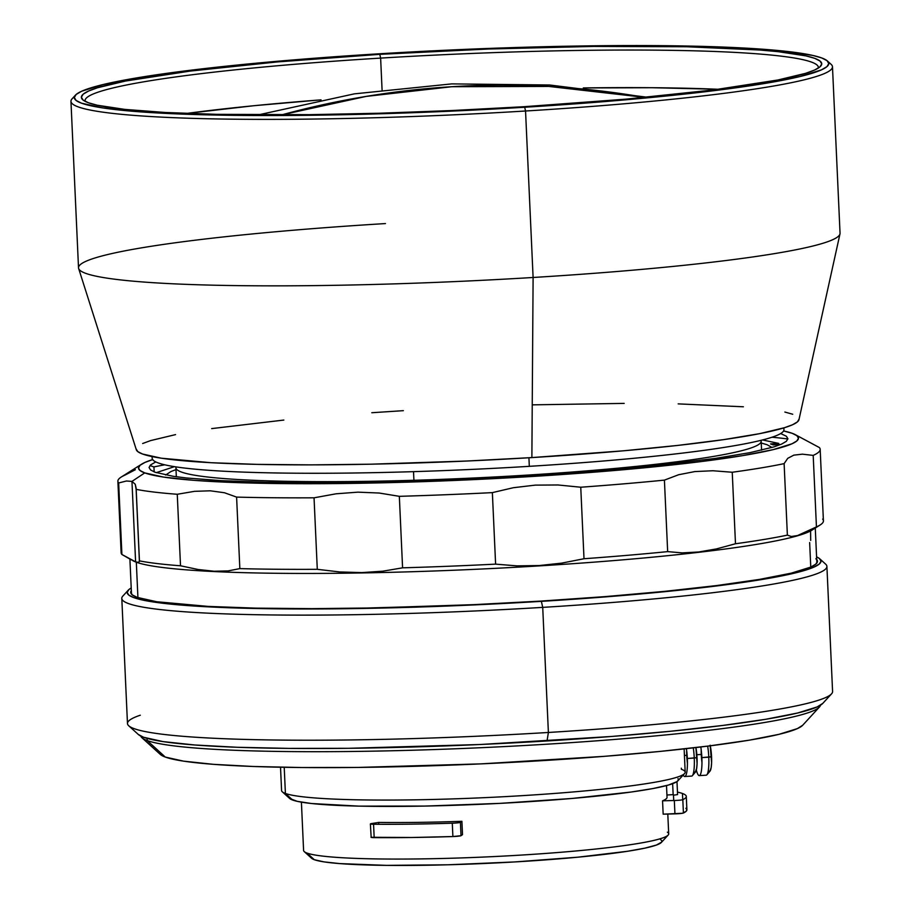 <?xml version="1.0" encoding="UTF-8"?>
<svg xmlns="http://www.w3.org/2000/svg" width="911" height="911" viewBox="0 0 911 911"><rect width="100%" height="100%" fill="white"/><g stroke="black" fill="none" stroke-linecap="round" stroke-linejoin="round"><path stroke-width="1.37" d="M451.845 86.716A864.653 846.068 110.1 0 0 281.704 114.866L366.131 96.407L451.845 86.716L548.809 86.431L645.022 97.397A864.653 846.068 110.1 0 0 451.845 86.716L451.845 86.716M822.804 703.372L831.527 693.875A352.921 28.548 177.4 0 1 548.388 732.467L542.717 607.375A352.921 28.548 -2.6 0 0 825.639 564.148L819.763 558.819A347.273 28.093 177.4 0 1 541.362 601.351L542.717 607.375L548.388 732.467A352.921 28.548 -2.6 0 0 832.586 691.506L826.903 566.414A352.921 28.548 177.4 0 1 542.717 607.375A352.921 28.548 177.4 0 1 121.801 598.425L127.472 723.528A352.921 28.548 -2.6 0 0 548.388 732.467L547.033 740.962A343.743 27.808 -2.6 0 0 822.804 703.372L817.156 706.925L797.535 713.028L765.73 719.28L722.97 725.418L670.883 731.226L611.475 736.475L480.029 744.515L348.651 748.307L289.322 748.398L237.338 747.282L194.692 744.982L163.035 741.6L143.574 737.25L138.278 734.437A343.743 27.808 -2.6 0 0 547.033 740.962L548.388 732.467A352.921 28.548 177.4 0 1 128.747 725.794A352.921 28.548 177.4 0 1 140.294 715.203M128.223 590.214L122.848 596.056A352.921 28.548 -2.6 0 0 542.717 607.375L541.362 601.351A347.273 28.093 177.4 0 1 128.223 590.214A347.273 28.093 177.4 0 1 131.218 587.982L128.895 589.576L127.176 592.412L128.804 595.099L133.758 597.605L141.991 599.905L167.943 603.834L205.658 606.726L253.691 608.457L340.942 608.776L473.674 604.938L574.397 599.199L637.256 594.257L693.852 588.643L741.998 582.573L779.85 576.287L805.95 570.024L814.263 566.972L819.296 564.011L821.016 561.176L819.388 558.5L816.586 556.86A347.273 28.093 177.4 0 1 819.763 558.819M815.869 558.682L817.486 561.335L815.789 564.148L810.801 567.075L791.192 573.178L759.387 579.419L716.615 585.568L664.529 591.376L605.12 596.614L540.678 601.101A343.743 27.808 177.4 0 1 130.706 592.389A343.743 27.808 177.4 0 1 131.332 590.579L130.706 592.252L132.323 594.906L137.219 597.388L156.681 601.738L208.391 606.419L255.934 608.138L311.858 608.65L374.011 607.944L473.674 604.653L540.678 601.101A343.743 27.808 177.4 0 0 817.486 561.199L817.486 561.21M816.7 559.456A343.743 27.808 177.4 0 1 817.486 561.199M814.491 527.993L814.491 527.993A343.037 27.751 177.4 0 1 495.003 568.362A343.037 27.751 177.4 0 1 136.32 562.212L135.602 561.848L136.32 562.212A343.037 27.751 -2.6 0 0 482.397 568.976A343.037 27.751 -2.6 0 0 811.952 530.145L820.116 524.998A351.509 28.435 177.4 0 1 816.438 526.911L797.558 535.554L791.295 536.488L787.377 535.133A351.509 28.435 177.4 0 1 735.484 543.753L716.501 548.912L698.691 551.986L682.248 552.886L667.661 551.622A351.509 28.435 177.4 0 1 584.008 558.739L561.62 563.135L539.21 565.549L516.981 565.868L495.607 564.137A351.509 28.435 177.4 0 1 402.582 567.826L382.836 571.186L361.849 572.598L339.769 571.949L317.29 569.318A351.509 28.435 177.4 0 1 239.844 568.612L228.057 570.912L214.131 571.243L198.108 569.5L180.515 565.788A351.509 28.435 177.4 0 1 139.383 560.857L138.757 562.394L135.602 561.848L131.958 481.407L135.215 484.231L136.126 489.355A351.509 28.435 -2.6 0 0 177.258 494.274L194.499 491.336L210.282 490.801L224.459 492.749L236.598 497.099A351.509 28.435 -2.6 0 0 314.044 497.816L336.136 493.796L357.921 492.156L379.204 493.033L399.337 496.324A351.509 28.435 -2.6 0 0 492.361 492.623L513.337 487.715L535.269 485.13L557.976 484.971L580.751 487.226A351.509 28.435 -2.6 0 0 664.415 480.12L678.638 474.733L694.82 471.579L712.869 470.748L732.239 472.251A351.509 28.435 -2.6 0 0 784.12 463.631L787.73 458.335L793.811 455.147L802.397 454.168L813.193 455.398A351.509 28.435 -2.6 0 0 819.399 447.574L795.018 434.513A330.329 26.726 177.4 0 1 524.28 476.954A330.329 26.726 177.4 0 1 144.747 472.9L131.958 481.407L135.602 561.848L121.903 554.48L118.658 482.978L126.401 481.008L131.958 481.407L144.747 472.9L163.456 477.068L193.872 480.325L234.856 482.534L284.813 483.616L403.71 482.261L532.468 476.464L651.479 467.104L701.538 461.524L742.636 455.625L773.2 449.624L792.058 443.759L796.84 440.947L798.469 438.248L796.92 435.697L792.206 433.317A330.329 26.726 177.4 0 1 795.018 434.513M822.656 519.088A351.509 28.435 177.4 0 1 820.116 524.998M135.602 561.848L133.393 560.96A343.037 27.751 -2.6 0 0 136.32 562.212L137.925 597.639L136.32 562.212A343.037 27.751 177.4 0 1 132.755 560.618L132.755 560.618M810.688 540.405L810.585 530.976M135.215 484.231L136.126 488.057L139.463 561.358M495.607 564.137L492.361 492.623A351.509 28.435 177.4 0 1 399.337 496.324L402.582 567.826A351.509 28.435 -2.6 0 0 495.607 564.137L492.361 492.623L513.337 487.715L535.269 485.13L557.976 484.971L580.751 487.226L584.008 558.739A351.509 28.435 -2.6 0 0 667.661 551.622L664.415 480.12L678.638 474.733L694.82 471.579L712.869 470.748L732.239 472.251L735.484 543.753L716.501 548.912L698.691 551.986L682.248 552.886L667.661 551.622L664.415 480.12A351.509 28.435 177.4 0 1 580.751 487.226L584.008 558.739L561.62 563.135L539.21 565.549L516.981 565.868L495.607 564.137M339.769 571.949L317.29 569.318L314.044 497.816L336.136 493.796L357.921 492.156L379.204 493.033L399.337 496.324L402.582 567.826L382.836 571.186L361.849 572.598L339.769 571.949M317.29 569.318L314.044 497.816A351.509 28.435 177.4 0 1 236.598 497.099L239.844 568.612A351.509 28.435 -2.6 0 0 317.29 569.318M198.108 569.5L180.515 565.788L177.258 494.274L194.499 491.336L210.282 490.801L224.459 492.749L236.598 497.099L239.844 568.612L228.057 570.912L214.131 571.243L198.108 569.5M180.515 565.788L177.258 494.274A351.509 28.435 177.4 0 1 136.126 489.355L139.383 560.857A351.509 28.435 -2.6 0 0 180.515 565.788M117.883 481.224L121.129 552.738A351.509 28.435 -2.6 0 0 121.903 554.48L118.658 482.978A351.509 28.435 177.4 0 1 117.883 481.224A351.509 28.435 177.4 0 1 124.864 475.155L135.363 469.723M150.03 465.578L153.936 466.922A351.509 28.435 177.4 0 1 164.732 464.804A351.509 28.435 -2.6 0 0 153.936 466.922L150.03 465.578M154.164 471.898L153.936 466.922L154.164 471.898M772.038 437.223A351.509 28.435 177.4 0 1 787.878 438.965A351.509 28.435 -2.6 0 0 772.038 437.223M820.173 449.328A351.509 28.435 177.4 0 1 813.193 455.398L816.438 526.911A351.509 28.435 -2.6 0 0 823.419 520.841L820.173 449.328A351.509 28.435 177.4 0 0 819.399 447.574L805.7 440.218M802.397 454.168L813.193 455.398L816.438 526.911L797.558 535.554L791.295 536.488L787.377 535.133L784.12 463.631L787.73 458.335L793.811 455.147M792.206 433.317L783.597 430.949A330.329 26.726 177.4 0 1 792.206 433.317M152.809 459.543L144.906 462.446L140.112 465.259L138.483 467.958L140.032 470.509L144.747 472.9A330.329 26.726 177.4 0 1 141.592 464.189A330.329 26.726 177.4 0 1 152.649 459.599M780.67 433.545L786.398 436.255L787.901 438.726L786.318 441.334L781.684 444.056L774.031 446.868L749.992 452.642L715.146 458.427L645.614 466.66L590.351 471.545L468.095 479.015L405.782 481.327L317.563 482.739L265.545 482.249L221.316 480.655L186.596 478.002L173.227 476.305L155.121 472.262L150.566 469.951L149.062 467.48L150.634 464.872L155.792 461.923M141.592 464.189L121.197 477.068A351.509 28.435 -2.6 0 0 118.658 482.978L126.401 481.008M787.377 535.133L784.12 463.631A351.509 28.435 177.4 0 1 732.239 472.251L735.484 543.753A351.509 28.435 -2.6 0 0 787.377 535.133M809.651 542.569L810.767 567.086M131.514 559.992L121.903 554.48A351.509 28.435 177.4 0 1 121.744 550.916M677.465 792.103A202.014 16.341 177.4 0 1 682.464 793.492L682.738 799.699L682.464 793.492A202.014 16.341 177.4 0 1 686.29 796.43A202.014 16.341 177.4 0 1 682.806 799.676A7.06 0.569 177.4 0 1 674.322 800.507L674.937 813.865L663.162 814.172L662.548 800.826L674.322 800.507L674.937 813.865A7.06 0.569 -2.6 0 0 683.421 813.022L682.806 799.676L683.421 813.022A202.014 16.341 -2.6 0 0 686.894 809.788L686.063 811.359L682.35 813.284L663.162 814.172L662.548 800.826A182.747 14.781 -2.6 0 0 667.034 797.307L666.51 785.578M667.353 832.164A182.747 14.781 177.4 0 1 668.15 835.08A182.747 14.781 177.4 0 1 496.871 856.431A182.747 14.781 177.4 0 1 307.053 853.083A182.747 14.781 177.4 0 1 304.251 851.603L311.596 858.264A175.686 14.212 -2.6 0 0 314.295 859.699L307.053 853.083L314.295 859.699L311.585 858.253M280.52 767.221L281.579 790.509A202.014 16.341 -2.6 0 0 285.405 793.447L284.221 767.29L285.405 793.447A202.014 16.341 177.4 0 1 282.308 791.807L289.652 798.469A194.954 15.772 -2.6 0 0 292.647 800.052A194.954 15.772 -2.6 0 0 495.14 803.616A194.954 15.772 -2.6 0 0 677.875 780.841L684.582 773.541A202.014 16.341 177.4 0 1 495.242 797.148A202.014 16.341 177.4 0 1 285.405 793.447L292.647 800.052L285.405 793.447A202.014 16.341 -2.6 0 0 503.407 796.726A202.014 16.341 -2.6 0 0 685.186 772.186L684.127 748.899M681.314 768.189L681.36 769.248A202.014 16.341 177.4 0 1 684.582 773.541M802.693 725.247L797.376 728.606L778.962 734.334L749.115 740.199L708.986 745.961L660.099 751.416L604.357 756.335L481.008 763.873L357.727 767.438L302.053 767.529L253.269 766.481L213.254 764.318L183.544 761.14L165.278 757.064L160.313 754.422A322.562 26.1 -2.6 0 0 165.278 757.064L147.195 740.552A340.213 27.524 177.4 0 1 141.968 737.785A340.213 27.524 177.4 0 1 140.818 736.088A340.213 27.524 -2.6 0 0 147.195 740.552L147.092 738.377L147.195 740.552L165.278 757.064A322.562 26.1 -2.6 0 0 500.333 762.962A322.562 26.1 -2.6 0 0 802.671 725.27L819.444 707.016A340.213 27.524 177.4 0 1 500.572 746.769A340.213 27.524 177.4 0 1 147.195 740.552A340.213 27.524 -2.6 0 0 511.344 746.223A340.213 27.524 -2.6 0 0 820.435 705.228A340.213 27.524 177.4 0 1 819.444 707.016M461.9 821.301L462.515 834.647L461.023 835.694L460.408 822.337L461.9 821.301L462.515 834.647L461.023 835.694L460.408 822.337A7.06 0.569 177.4 0 1 452.289 823.202L452.892 836.549A7.06 0.569 -2.6 0 0 461.023 835.694L452.892 836.549L452.289 823.202A202.014 16.341 177.4 0 1 373.556 824.261A7.06 0.569 177.4 0 1 370.378 823.931A7.06 0.569 177.4 0 1 371.688 823.544L371.722 824.204L371.688 823.544L378.68 822.428A182.747 14.781 -2.6 0 0 461.9 821.301M374.17 837.619L373.556 824.261L374.17 837.619A202.014 16.341 -2.6 0 0 452.892 836.549L411.909 837.494L370.993 837.277A7.06 0.569 -2.6 0 0 374.17 837.619M370.378 823.931L371.153 837.152M378.771 824.296L378.68 822.428L378.771 824.296M660.452 839.452L661.853 840.751L661.637 842.128L656.364 845.066L644.829 848.152L627.44 851.284L577.904 857.183L515 861.92L447.916 864.79L386.48 865.37L339.655 863.582L323.974 861.874L314.295 859.699A175.686 14.212 -2.6 0 0 496.768 862.911A175.686 14.212 -2.6 0 0 661.443 842.379L668.15 835.08M301.404 802.158L303.591 850.43A182.747 14.781 -2.6 0 0 307.053 853.083A182.747 14.781 -2.6 0 0 504.261 856.044A182.747 14.781 -2.6 0 0 668.697 833.85L667.797 814.047M685.892 808.262L686.894 809.765L686.29 796.43M678.023 778.563L678.365 780.078L676.862 781.684L668.423 785.043L653.016 788.539L631.243 792.023L572.051 798.457L499.683 803.388L424.925 806.076L358.934 806.133L311.562 803.525L297.214 801.338L289.641 798.457M673.719 800.518L673.445 794.62L666.932 795.018M780.75 444.466L773.268 444.921L770.535 443.919L778.757 443.418L762.553 439.945M174.422 466.66L156.271 472.661M761.243 443.019L767.062 444.716L772.016 447.472M165.677 475.007L170.938 471.545L176.005 469.598M701.265 754.445L701.265 754.445A19.416 3.678 -93.5 0 0 701.971 762.575A19.416 3.678 86.5 0 1 701.265 754.445L696.847 754.718L701.265 754.445A19.416 3.678 86.5 0 1 701.163 749.48A19.416 3.678 -93.5 0 0 701.265 754.445M699.295 775.614L706.207 775.193A19.416 3.678 -93.5 0 0 708.781 757.189A19.416 3.678 86.5 0 1 706.902 774.783L710.022 771.127A15.886 3.018 -93.5 0 0 711.559 756.734L701.869 757.61A19.416 3.678 86.5 0 1 699.295 775.614A19.416 3.678 86.5 0 1 696.334 770.023M700.798 746.974A19.416 3.678 86.5 0 1 701.869 757.61L708.781 757.189A19.416 3.678 -93.5 0 0 707.653 746.132A19.416 3.678 86.5 0 1 708.781 757.189L711.559 756.734A15.886 3.018 -93.5 0 0 710.284 745.802M709.794 771.332L711.172 767.586L711.605 762.689L710.147 745.221M708.587 770.9L709.202 771.423M672.648 783.676L673.149 794.643L672.648 783.676M673.48 795.201L677.579 794.586L676.987 781.592M686.735 755.333L686.735 755.333A19.416 3.678 -93.5 0 0 687.441 763.464A19.416 3.678 86.5 0 1 686.735 755.333L684.423 755.47L686.735 755.333A19.416 3.678 86.5 0 1 686.643 750.368A19.416 3.678 -93.5 0 0 686.735 755.333M684.765 776.502L691.688 776.081A19.416 3.678 -93.5 0 0 694.262 758.077A19.416 3.678 86.5 0 1 692.371 775.671L695.492 772.016A15.886 3.018 -93.5 0 0 697.04 757.622L687.338 758.499A19.416 3.678 86.5 0 1 684.765 776.502A19.416 3.678 86.5 0 1 683.216 775.022M686.393 748.648A19.416 3.678 86.5 0 1 687.338 758.499L694.262 758.077A19.416 3.678 -93.5 0 0 693.26 747.863A19.416 3.678 86.5 0 1 694.262 758.077L697.04 757.622A15.886 3.018 -93.5 0 0 695.924 747.555L697.074 763.577L696.642 768.474L695.264 772.221M694.068 771.788L694.672 772.312M380.627 58.099A367.031 29.699 -2.6 0 0 85.19 101.36A367.031 29.699 177.4 0 1 85.065 100.711A367.031 29.699 177.4 0 1 380.627 58.099L382.073 89.882L380.627 58.099A367.031 29.699 177.4 0 1 818.374 67.403A367.031 29.699 177.4 0 1 818.317 68.074A367.031 29.699 -2.6 0 0 380.627 58.099L379.785 54.341L380.627 58.099M523.335 106.746A370.561 29.983 177.4 0 1 82.707 99.732A370.561 29.983 177.4 0 1 379.785 54.341A370.561 29.983 177.4 0 1 820.629 66.218A370.561 29.983 177.4 0 1 523.335 106.746L451.116 110.573L378.896 113.249L309.478 114.661L216.374 114.331L165.119 112.474L124.875 109.4L97.181 105.209L88.401 102.749L83.117 100.073L81.375 97.204L83.197 94.186L88.572 91.032L97.443 87.775L125.297 81.079L190.114 71.092L277.456 61.914L379.785 54.341L488.296 49.023L593.642 46.427L686.746 46.757L759.603 50.003L778.245 51.688L805.939 55.878L814.719 58.338L820.002 61.014L821.745 63.884L819.923 66.902L814.548 70.056L805.677 73.313L777.823 80.009L713.006 89.995L625.663 99.174L523.335 106.746M799.015 419.208L797.387 421.918L792.57 424.742L784.633 427.658L759.694 433.647L723.539 439.649L677.545 445.445L623.488 450.808L531.876 457.584L533.106 277.479L531.876 457.584A331.741 26.84 -2.6 0 0 798.97 419.664L839.976 233.911A381.151 30.837 177.4 0 1 533.106 277.479L525.545 111.005A381.151 30.837 -2.6 0 0 831.105 64.328L827.439 60.991A377.621 30.553 177.4 0 1 524.702 107.247L525.545 111.005L533.106 277.479A381.151 30.837 -2.6 0 0 840.044 233.239L832.483 66.765A381.151 30.837 177.4 0 1 525.545 111.005A381.151 30.837 177.4 0 1 70.956 101.349A381.151 30.837 177.4 0 1 74.406 96.942M75.454 95.143L72.106 98.787A381.151 30.837 -2.6 0 0 525.545 111.005L524.702 107.247A377.621 30.553 177.4 0 1 75.454 95.143A377.621 30.553 177.4 0 1 378.418 53.84A377.621 30.553 177.4 0 1 827.439 60.991M828.657 62.688A381.151 30.837 177.4 0 1 832.483 66.765M152.091 456.582L152.171 458.313A316.219 25.588 -2.6 0 0 529.314 466.33L528.927 457.766L529.314 466.33A316.219 25.588 -2.6 0 0 783.95 429.628L783.87 427.885M70.956 101.349L78.517 267.811A381.151 30.837 -2.6 0 0 533.106 277.479A381.151 30.837 177.4 0 1 78.642 268.483L136.32 449.761A331.741 26.84 -2.6 0 0 531.876 457.584L467.218 461.012L371.028 464.189L311.038 464.872L257.061 464.371L211.181 462.72L161.281 458.199L142.503 454.008L137.766 451.605L136.217 449.043M142.663 443.509L150.6 440.594L175.538 434.615M211.694 428.603L283.833 420.062M371.802 412.729L403.357 410.667M532.662 404.848L624.194 403.391M678.171 403.88L743.387 406.784M784.872 412.045L792.729 414.254M78.642 268.483A381.151 30.837 177.4 0 1 385.455 223.571M378.418 53.84L274.131 61.561L185.138 70.91L119.079 81.09L103.216 84.518L81.66 91.225L76.182 94.448L74.326 97.523L76.091 100.438L81.489 103.171L102.863 107.942L137.641 111.666L211.887 114.968L306.779 115.31L414.129 112.668L524.702 107.247L628.989 99.527L717.982 90.178L784.041 79.997L799.904 76.57L821.46 69.862L826.937 66.64L828.794 63.565L827.029 60.65L821.642 57.917L812.692 55.412L784.473 51.141L743.456 47.998L691.233 46.119L629.797 45.55L561.506 46.324L488.991 48.42L378.418 53.84M413.913 480.279L413.526 471.647L413.913 480.279M760.924 440.355A292.921 23.697 177.4 0 1 761.163 441.22A292.921 23.697 177.4 0 1 525.283 475.223L525.317 476.02L525.283 475.223A292.921 23.697 177.4 0 1 175.925 467.798A292.921 23.697 177.4 0 1 176.085 466.91M186.47 113.454A361.394 29.232 177.4 0 1 321.036 99.857L254.294 105.676L186.47 113.454M583.291 87.946A361.394 29.232 177.4 0 1 718.54 89.289L652.139 87.718L583.291 87.946M258.382 114.854L354.288 93.867L451.731 83.892L549.663 84.996L647.049 97.204M128.747 725.794L138.29 734.448M816.86 563.009L815.277 528.05M131.491 594.131L129.909 559.149M141.968 737.785L160.325 754.433M85.065 100.711L85.087 101.315M761.573 450.171L761.163 441.22M176.324 476.749L175.925 467.798"/></g></svg>
